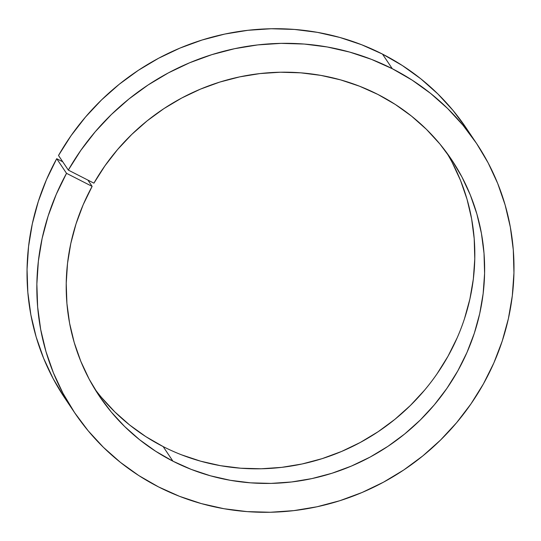 <?xml version="1.0" encoding="UTF-8"?>
<svg xmlns="http://www.w3.org/2000/svg" width="541" height="541" viewBox="0 0 541 541"><rect width="100%" height="100%" fill="white"/><g stroke="black" fill="none" stroke-linecap="round" stroke-linejoin="round"><path stroke-width="0.81" d="M476.256 143L466.443 128.379A241.895 231.075 146.1 0 0 382.473 54.086L392.286 68.707A241.895 231.075 -33.9 0 1 476.256 143A241.895 231.075 -33.9 0 1 448.969 431.36A241.895 231.075 -33.9 0 1 158.554 486.92L138.821 475.58L120.393 462.345L103.439 447.353L88.136 430.744L74.611 412.675L62.999 393.321L53.417 372.871L45.951 351.508L40.676 329.442L37.633 306.882L36.862 284.052L38.37 261.161L42.13 238.425L48.122 216.062L56.278 194.293L66.523 173.323L56.71 158.702A241.895 231.075 146.1 0 0 64.764 398.014L74.577 412.634A241.895 231.075 -33.9 0 1 66.523 173.323L92.126 186.381L83.165 204.769L76.038 223.852L70.803 243.45L67.524 263.372L66.218 283.437L66.915 303.447L69.586 323.207L74.225 342.541L80.778 361.26L89.184 379.18L99.361 396.134L111.216 411.965L124.64 426.518L139.497 439.65L155.646 451.241L172.937 461.189L163.125 446.568A212.119 202.632 146.1 0 0 414.643 401.185A212.119 202.632 146.1 0 0 446.467 152.393M466.721 128.799L453.175 110.607L437.818 93.891L420.803 78.803L402.294 65.495L382.473 54.086L392.286 68.707A241.895 231.075 -33.9 0 0 68.322 170.104L58.509 155.483L68.322 170.104L93.924 183.162A212.119 202.632 -33.9 0 1 377.902 94.445L359.637 86.249L340.566 79.872L320.874 75.388L300.755 72.832L280.394 72.224L259.978 73.576L239.717 76.869L219.795 82.076L200.4 89.15L181.715 98.022L163.93 108.606L147.206 120.799L131.7 134.493L117.566 149.546L104.934 165.823L93.924 183.162L68.322 170.104L80.866 150.303L95.263 131.713L111.378 114.523L129.056 98.888L148.133 84.957L168.42 72.866L189.735 62.729L211.862 54.648L234.591 48.69L257.719 44.917L281.009 43.368L304.245 44.051L327.21 46.972L349.675 52.085L371.437 59.354L392.286 68.707L412.107 80.115L430.616 93.424L447.63 108.511L462.988 125.228L476.54 143.419L488.151 162.895L497.713 183.487L505.132 204.978L510.346 227.179L513.294 249.868L513.95 272.82L512.307 295.819L508.391 318.649L502.224 341.087L493.872 362.916L483.417 383.921L470.961 403.904L456.624 422.677L440.536 440.056L422.866 455.867L403.769 469.967L383.441 482.214L362.064 492.493L339.863 500.702L317.033 506.768L293.804 510.63L270.405 512.253L247.048 511.61L223.96 508.723L201.374 503.603L179.504 496.32L158.554 486.92A241.895 231.075 -33.9 0 1 74.577 412.634M377.902 94.445A212.119 202.632 -33.9 0 1 451.539 159.588A212.119 202.632 -33.9 0 1 427.606 412.458A212.119 202.632 -33.9 0 1 172.937 461.189L191.304 469.426L210.49 475.816L230.297 480.3L250.537 482.836L271.021 483.397L291.545 481.977L311.914 478.589L331.931 473.274L351.4 466.072L370.145 457.057L387.971 446.318L404.715 433.95L420.215 420.087L434.322 404.851L446.893 388.384L457.821 370.862L466.984 352.441L474.308 333.297L479.718 313.624L483.154 293.607L484.594 273.435L484.019 253.303L481.429 233.414L476.864 213.945L470.352 195.091L461.967 177.042L451.782 159.96L439.901 144.007L426.436 129.346L411.518 116.119L395.288 104.447L377.902 94.445M94.56 388.621A212.119 202.632 146.1 0 0 163.125 446.568L172.937 461.189A212.119 202.632 -33.9 0 1 99.301 396.039A212.119 202.632 -33.9 0 1 92.126 186.381L87.906 180.092L92.126 186.381L66.523 173.323L56.71 158.702L46.465 179.673L38.31 201.448L32.318 223.805L28.551 246.54L27.05 269.432L27.821 292.268L30.857 314.821L36.139 336.887L43.605 358.25L53.187 378.707L64.798 398.054M382.473 54.086L361.625 44.734L339.863 37.464L317.398 32.352L294.432 29.437L271.197 28.747L247.9 30.303L224.779 34.069L202.05 40.027L179.916 48.115L158.608 58.245L138.32 70.337L119.243 84.268L101.566 99.902L85.451 117.099L71.054 135.683L58.509 155.483A241.895 231.075 146.1 0 1 382.473 54.086M452.154 162.422L460.54 180.478L467.052 199.325L471.617 218.794L474.2 238.682L474.782 258.814L473.341 278.987L469.899 299.004L464.496 318.683M457.172 337.821L448.009 356.242L437.081 373.77M424.509 390.23L410.403 405.466L394.903 419.336L378.159 431.698L360.326 442.437L341.587 451.451L322.118 458.653L302.101 463.975L281.733 467.356L261.208 468.777L240.725 468.215L220.485 465.679L200.677 461.196L181.492 454.805M163.125 446.568L145.833 436.628L129.678 425.03L114.827 411.897L101.404 397.344M62.729 161.773L56.71 158.702L62.729 161.773"/></g></svg>
